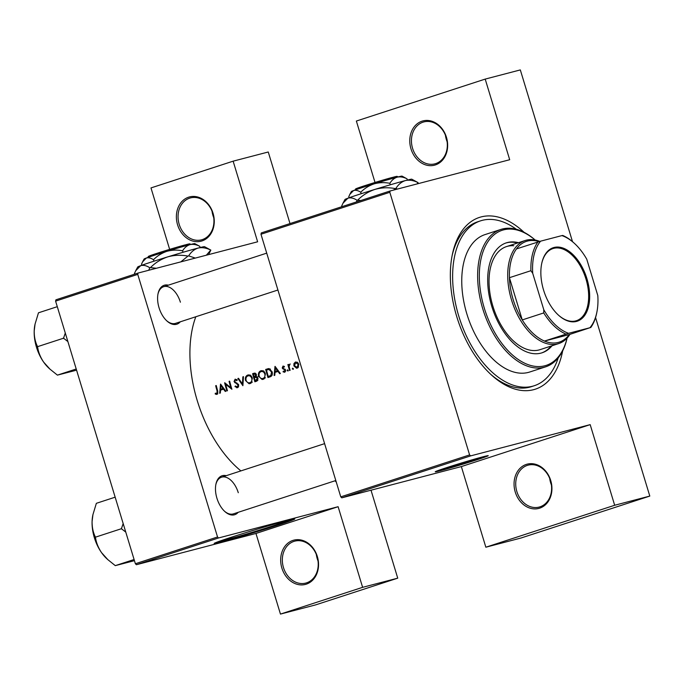 <?xml version="1.0" encoding="UTF-8"?>
<svg xmlns="http://www.w3.org/2000/svg" width="684" height="684" viewBox="0 0 684 684"><rect width="100%" height="100%" fill="white"/><g stroke="black" fill="none" stroke-linecap="round" stroke-linejoin="round"><path stroke-width="1.03" d="M317.342 556.511A22.88 18.648 75.3 0 1 306.252 584.17A22.88 18.648 75.3 0 1 281.868 568.062A22.88 18.648 75.3 0 1 292.957 540.403A22.88 18.648 75.3 0 1 317.342 556.511M283.475 567.583A21.674 17.664 -104.7 0 0 305.765 583.084A21.674 17.664 -104.7 0 0 317.085 556.639A21.674 17.664 -104.7 0 0 294.795 541.138A21.674 17.664 -104.7 0 0 283.475 567.583M318.009 560.914A21.674 17.664 75.3 0 1 317.248 558.751A21.674 17.664 75.3 0 1 316.324 554.485M213.057 213.28A22.88 18.648 75.3 0 1 201.968 240.939A22.88 18.648 75.3 0 1 177.583 224.831A22.88 18.648 75.3 0 1 188.673 197.172A22.88 18.648 75.3 0 1 213.057 213.28M179.191 224.343A21.674 17.664 -104.7 0 0 201.481 239.845A21.674 17.664 -104.7 0 0 212.801 213.408A21.674 17.664 -104.7 0 0 190.511 197.907A21.674 17.664 -104.7 0 0 179.191 224.343M213.724 217.674A21.674 17.664 75.3 0 1 212.963 215.52A21.674 17.664 75.3 0 1 212.04 211.245M550.731 480.51A22.88 18.648 75.3 0 1 539.642 508.169A22.88 18.648 75.3 0 1 515.257 492.061A22.88 18.648 75.3 0 1 526.347 464.402A22.88 18.648 75.3 0 1 550.731 480.51M516.865 491.582A21.674 17.664 -104.7 0 0 539.154 507.083A21.674 17.664 -104.7 0 0 550.475 480.638A21.674 17.664 -104.7 0 0 528.185 465.137A21.674 17.664 -104.7 0 0 516.865 491.582M551.398 484.913A21.674 17.664 75.3 0 1 550.637 482.759A21.674 17.664 75.3 0 1 549.714 478.484M446.447 137.279A22.88 18.648 75.3 0 1 435.357 164.938A22.88 18.648 75.3 0 1 410.973 148.83A22.88 18.648 75.3 0 1 422.062 121.171A22.88 18.648 75.3 0 1 446.447 137.279M412.58 148.351A21.674 17.664 -104.7 0 0 434.87 163.852A21.674 17.664 -104.7 0 0 446.19 137.407A21.674 17.664 -104.7 0 0 423.909 121.906A21.674 17.664 -104.7 0 0 412.58 148.351M447.114 141.673A21.674 17.664 75.3 0 1 446.353 139.519A21.674 17.664 75.3 0 1 445.429 135.244M226.643 538.778A31.84 0.889 163.1 0 0 223.882 540.009A31.84 0.889 163.1 0 0 240.606 535.752A31.84 0.889 163.1 0 0 272.206 526.082A31.84 0.889 163.1 0 0 284.809 521.49A31.84 0.889 163.1 0 0 281.834 522.003M230.85 537.393A42.151 1.18 163.1 0 0 214.16 543.464A42.151 1.18 163.1 0 0 236.296 537.829A42.151 1.18 163.1 0 0 278.132 525.03A42.151 1.18 163.1 0 0 294.813 518.959A42.151 1.18 163.1 0 0 272.677 524.594A42.151 1.18 163.1 0 0 230.85 537.393M214.938 542.976A42.151 1.18 163.1 0 0 277.986 524.568A42.151 1.18 163.1 0 0 293.898 518.985M446.207 467.788A27.702 0.769 163.1 0 0 435.238 471.772A27.702 0.769 163.1 0 0 449.781 468.078A27.702 0.769 163.1 0 0 477.278 459.665A27.702 0.769 163.1 0 0 488.239 455.672A27.702 0.769 163.1 0 0 473.696 459.374A27.702 0.769 163.1 0 0 446.207 467.788M436.486 471.148A27.702 0.769 163.1 0 0 477.133 459.203A27.702 0.769 163.1 0 0 486.854 455.843M180.294 321.805A20.469 11.859 -108 0 1 166.982 321.035A20.469 11.859 -108 0 1 159.039 307.732A20.469 11.859 -108 0 1 158.055 293.633A20.469 11.859 -108 0 1 168.367 285.168M166.614 320.693A19.272 11.158 72 0 0 175.557 323.352L277.926 290.016M238.177 512.316A20.469 11.859 -108 0 1 224.856 511.546A20.469 11.859 -108 0 1 216.922 498.234A20.469 11.859 -108 0 1 215.93 484.135A20.469 11.859 -108 0 1 226.242 475.671M224.489 511.204A19.272 11.158 72 0 0 233.432 513.864L335.81 480.527M336.212 481.998A19.272 11.158 72 0 0 336.272 482.049A20.469 11.859 -108 0 1 335.023 480.775M562.667 350.858A90.322 52.3 -108 0 1 491.753 375.259A90.322 52.3 -108 0 1 456.724 316.538A90.322 52.3 -108 0 1 452.38 254.345A90.322 52.3 -108 0 1 524.064 232.303M490.659 374.251A86.706 50.206 72 0 0 531.434 386.657L534.23 385.742A86.706 50.206 72 0 0 558.204 357.877M195.812 316.752A103.566 59.97 72 0 0 197.231 400.567A103.566 59.97 72 0 0 240.896 470.9M215.186 393.924L216.23 394.377L217.726 393.89L217.734 391.009A103.566 59.97 -108 0 1 216.247 385.519L215.665 385.716A103.566 59.97 72 0 0 217.119 391.12L216.828 393.497L215.349 393.189L215.186 393.924L216.666 393.539M220.522 384.134L219.684 393.257L220.325 393.043L220.547 390.137L223.514 389.17L225.241 391.445L225.882 391.231L220.607 384.109M224.626 382.792A103.566 59.97 72 0 0 226.883 390.906L227.473 390.718A103.566 59.97 -108 0 1 225.669 384.357L231.91 389.273A103.566 59.97 -108 0 1 229.653 381.159L229.072 381.347A103.566 59.97 72 0 0 230.816 387.743L224.762 382.758M235.296 379.996L236.844 380.629L237.245 379.953L235.151 379.141L234.031 381.569L238.109 385.075L237.228 386.853L235.399 385.981L234.963 386.571L237.485 387.683L238.22 387.212L238.699 384.895L234.612 381.347L235.296 379.996L236.844 379.594L235.399 379.979M237.87 378.483L242.888 385.699L243.478 376.653L242.854 376.858L242.418 383.972L238.494 378.278L237.87 378.483L238.519 378.312M245.488 380.458L248.993 383.707L250.164 383.553L251.199 382.989L252.353 378.184C251.456 375.61 249.917 374.567 247.745 375.046C245.71 375.986 244.966 377.79 245.488 380.458L246.086 380.304M252.61 373.686A103.566 59.97 72 0 0 254.867 381.792L256.637 381.219L258.039 378.252L256.201 376.585L256.483 374.61L253.884 373.267L252.61 373.686L254.893 373.088M258.561 376.209L262.058 379.458L263.237 379.295L264.272 378.731L265.418 373.926C264.52 371.361 262.989 370.309 260.809 370.788C258.783 371.728 258.03 373.532 258.561 376.209L259.159 376.046C258.732 373.832 259.373 372.37 261.057 371.617L263.759 370.899M265.683 369.428A103.566 59.97 72 0 0 267.94 377.542L269.966 376.884C272.044 376.183 272.771 374.507 272.155 371.848L269.154 368.616L265.683 369.428L268.675 368.616M267.692 368.796L268.265 368.667M274.985 366.402L274.139 375.525L274.78 375.311L275.011 372.395L277.969 371.438L279.705 373.712L280.337 373.498L275.071 366.376M283.065 371.848L285.142 371.934L285.561 370.044L283.116 368.266L283.21 366.778L284.202 367.137L284.467 366.496L283.014 366.051L282.227 368.001L284.98 370.266L284.373 371.506L285.587 371.19L283.065 371.848L283.287 371.181L285.587 371.19M287.118 370.668L288.126 370.967L287.468 369.822L287.118 370.668L288.229 370.377M287.87 364.581A103.566 59.97 72 0 0 289.554 370.497L290.144 370.309A103.566 59.97 -108 0 1 289.554 368.325L289.076 366.265L290.153 363.948L288.691 365.265A103.566 59.97 -108 0 1 288.451 364.392L287.87 364.581L288.46 364.427M292.316 368.975L293.325 369.274L292.658 368.129L292.316 368.975L293.419 368.685M293.881 365.872L296.531 368.231L297.916 367.778L298.831 364.264L297.583 362.366L295.505 361.981L293.949 363.555L293.881 365.872L294.479 365.718M301.054 366.145L301.199 366.709M296.531 368.231L297.258 368.103M284.099 372.276L284.664 372.207M236.621 387.743L237.485 387.683M216.23 394.377L217.05 394.335M55.601 301.131L55.926 299.806L138.074 273.053L137.749 274.378L55.601 301.131L135.381 563.744L217.538 536.991L218.564 537.966L338.118 506.707L255.961 533.46L280.457 614.087L315.581 604.904L397.737 578.16L371.01 490.197M218.564 537.966L136.407 564.719L255.961 533.46M390.137 190.973L389.812 192.298L260.98 234.253L261.305 232.919L390.137 190.973L509.691 159.723L485.195 79.096L520.319 69.913L572.499 241.657M138.074 273.053L257.629 241.794L233.133 161.167L268.256 151.993L290.007 223.574M137.749 274.378L217.538 536.991M280.457 614.087L362.614 587.334L338.118 506.707M362.614 587.334L397.737 578.16M136.407 564.719L135.381 563.744M233.133 161.167L150.984 187.92L169.649 249.369M180.396 302.208A19.272 11.158 72 0 0 163.621 286.707A19.272 11.158 72 0 0 157.961 294.12M238.28 492.711A19.272 11.158 72 0 0 221.505 477.218A19.272 11.158 72 0 0 215.836 484.631M389.812 192.298L469.6 454.911L470.626 455.886L590.181 424.636L614.677 505.262L649.8 496.08L520.969 538.026L485.845 547.209L461.349 466.582L590.181 424.636M470.626 455.886L341.795 497.841L461.349 466.582M595.559 317.556L649.8 496.08M260.98 234.253L340.769 496.858L469.6 454.911M375.02 182.457L356.364 121.042L485.195 79.096M341.795 497.841L340.769 496.858M516.317 229.268A86.706 50.206 72 0 0 492.241 219.487A86.706 50.206 72 0 0 480.536 220.855L477.74 221.77A86.706 50.206 72 0 0 452.09 255.807M614.677 505.262L485.845 547.209M216.264 385.562L215.665 385.716M278.636 371.258L277.969 371.438M277.063 371.728L277.123 370.933M275.43 367.975L277.422 370.702L275.088 371.463L275.43 367.975L276.088 367.804M278.089 370.531L277.422 370.702M278.166 370.634L275.088 371.463M284.416 366.462L283.21 366.778L284.416 366.462M285.579 370.112L284.98 370.266M285.356 369.574L284.655 369.753M284.92 369.078L283.757 369.386M283.723 368.573L282.706 368.838M282.825 367.847L282.227 368.001M289.229 365.128L288.691 365.265M294.855 363.324L293.949 363.555M295.702 362.708L298.241 364.461L297.036 367.385L294.471 365.683L295.702 362.708L297.429 362.255L295.856 362.674M298.84 364.307L298.241 364.461M298.6 366.975L296.907 367.419L298.6 366.975M270.582 376.645L270.377 375.969M268.419 369.514L268.188 368.77M271.907 375.507L268.273 376.525A103.566 59.97 -108 0 1 266.486 370.07L270.3 369.018M266.94 369.924L269.009 369.497L271.565 372.045L270.83 375.465L268.273 376.525M270.445 369.121L269.009 369.497M272.164 371.882L271.565 372.045M272.095 375.131L270.83 375.465M261.639 371.455L262.331 370.668M264.332 378.688L263.451 378.355M261.057 371.617C262.818 371.224 264.075 372.053 264.836 374.122C265.272 376.303 264.648 377.756 262.964 378.474L265.469 377.825M265.426 373.96L264.836 374.122M264.947 377.961L262.964 378.474C261.194 378.876 259.929 378.055 259.151 376.012M257.466 380.749L257.312 380.227M256.38 377.183L256.149 376.405M255.346 373.763L255.149 373.122M254.209 374.071L255.901 374.815L254.106 376.935A103.566 59.97 -108 0 1 253.413 374.328L255.953 373.609M256.5 374.661L255.901 374.815M256.363 376.32L254.499 376.807M256.346 376.354L254.106 376.935M254.337 377.765L255.978 377.337L257.458 378.44L255.209 380.774A103.566 59.97 -108 0 1 254.337 377.765M254.722 377.645L257.269 377.004M258.056 378.286L257.458 378.44M257.979 379.996L256.038 380.509M257.962 380.056L255.209 380.774M248.566 375.713L249.267 374.926M251.259 382.946L250.378 382.613M247.984 375.867C249.746 375.482 251.002 376.311 251.763 378.372C252.199 380.56 251.575 382.014 249.891 382.732C248.13 383.134 246.856 382.313 246.078 380.27C245.667 378.09 246.3 376.627 247.984 375.867L250.686 375.157M252.362 378.218L251.763 378.372M251.874 382.219L252.396 382.082M243.042 383.809L242.418 383.972M243.478 376.696L242.854 376.858M235.775 386.357L234.963 386.571M238.656 386.486L237.228 386.853M238.707 384.912L238.109 385.075M238.348 384.169L237.647 384.357M235.681 382.442L234.723 382.689M234.629 381.416L234.031 381.569M231.414 387.589L230.816 387.743M229.662 381.193L229.072 381.347M226.421 384.16L225.669 384.357M224.172 388.991L223.514 389.17M222.599 389.461L222.659 388.666M220.966 385.708L222.967 388.435L220.633 389.196L220.966 385.708L221.633 385.537M223.625 388.264L222.967 388.435M223.702 388.367L220.633 389.196M586.949 278.781A38.655 22.384 -108 0 1 584.17 316.145A38.655 22.384 -108 0 1 558.571 315.247A38.655 22.384 -108 0 1 543.583 290.119A38.655 22.384 -108 0 1 541.719 263.502A38.655 22.384 -108 0 1 562.718 247.959A38.655 22.384 -108 0 1 586.949 278.781M558.358 315.05A37.936 21.965 72 0 0 576.45 320.702A37.936 21.965 72 0 0 585.983 279.072A37.936 21.965 72 0 0 552.963 248.566A37.936 21.965 72 0 0 541.66 263.785M569.926 334.356A54.19 31.379 -108 0 1 558.708 343.582A54.19 31.379 -108 0 1 511.529 299.994A54.19 31.379 -108 0 1 525.15 240.52A54.19 31.379 -108 0 1 539.753 241.409M539.026 241.614A52.984 30.686 72 0 0 516.48 248.916A52.984 30.686 72 0 0 509.426 277.695A52.984 30.686 72 0 0 513.137 299.515A52.984 30.686 72 0 0 522.26 319.924A52.984 30.686 72 0 0 544.473 341.059L569.242 334.579L589.924 327.739A51.779 29.985 72 0 0 596.799 312.52A51.779 29.985 72 0 0 597.807 295.565L586.761 259.21A51.779 29.985 72 0 0 574.227 243.196A51.779 29.985 72 0 0 561.923 235.595L540.608 241.17A51.779 29.985 72 0 0 532.725 273.335L543.771 309.69A51.779 29.985 72 0 0 568.609 333.313L589.924 327.739M568.609 333.313L544.473 341.059A52.984 30.686 72 0 0 569.242 334.579M532.725 273.335L530.904 270.702L509.426 277.695L522.26 319.924L543.729 312.93L543.771 309.69M561.923 235.595L562.718 235.45A52.984 30.686 -108 0 1 573.5 242.538L574.227 243.196M516.48 248.916L540.608 241.17M530.904 270.702A52.984 30.686 -108 0 1 537.957 241.922M596.799 312.52L596.602 313.477A52.984 30.686 -108 0 1 590.711 327.593M565.95 334.066A52.984 30.686 -108 0 1 543.729 312.93M518.489 242.692A57.807 33.473 72 0 0 514.094 241.956A57.807 33.473 72 0 0 506.288 242.863A57.807 33.473 72 0 0 490.505 301.755A57.807 33.473 72 0 0 534.281 353.705A57.807 33.473 72 0 0 542.087 352.79A57.807 33.473 72 0 0 552.039 345.753M517.549 243A57.807 33.473 72 0 0 513.162 242.256A57.807 33.473 72 0 0 505.827 243.025M535.136 240.033A71.05 41.143 72 0 0 511.786 229.149A71.05 41.143 72 0 0 481.057 294.676A71.05 41.143 72 0 0 536.598 366.504A71.05 41.143 72 0 0 567.07 338.093M567.096 338.067A72.256 41.844 -108 0 1 545.627 366.838A72.256 41.844 -108 0 1 535.871 367.975A72.256 41.844 -108 0 1 481.151 303.038A72.256 41.844 -108 0 1 500.885 229.431A72.256 41.844 -108 0 1 510.64 228.294A72.256 41.844 -108 0 1 535.17 240.041M500.885 229.431L485.016 234.595A72.256 41.844 72 0 0 465.274 308.21A72.256 41.844 72 0 0 520.002 373.139A72.256 41.844 72 0 0 529.758 372.002L545.627 366.838M480.536 220.855A86.706 50.206 72 0 0 456.852 309.194A86.706 50.206 72 0 0 522.525 387.11A86.706 50.206 72 0 0 534.23 385.742M558.708 343.582L540.035 349.661A54.19 31.379 -108 0 1 532.716 350.516A54.19 31.379 -108 0 1 491.676 301.815A54.19 31.379 -108 0 1 506.476 246.599A54.19 31.379 -108 0 1 513.795 245.753M541.617 352.935A57.807 33.473 72 0 0 551.107 346.053M57.285 306.68L38.475 312.802L35.055 324.105L34.2 330.979A32.584 18.87 72 0 0 43.665 362.144C40.382 357.236 38.372 352.209 37.629 347.062L37.406 346.318C35.226 341.872 34.157 336.759 34.2 330.979A32.584 18.87 72 0 1 34.918 324.763L35.055 324.105M65.288 333.031L63.535 338.212L37.389 346.72M63.535 338.212L67.887 341.581M76.215 369.001L57.413 375.123L49.983 369.163L43.665 362.144A32.584 18.87 72 0 0 49.12 368.377L49.983 369.163M76.574 370.164L57.413 375.123M63.544 337.802A37.398 21.657 72 0 0 63.774 338.554M115.16 497.183L96.359 503.313L92.939 514.616L92.084 521.49A32.584 18.87 72 0 0 101.548 552.646C98.248 547.704 96.23 542.686 95.512 537.573L95.29 536.82C93.109 532.417 92.041 527.304 92.084 521.49A32.584 18.87 72 0 1 92.802 515.274L92.939 514.616M123.171 523.542L121.41 528.715L95.273 537.231M121.41 528.715L125.77 532.092M134.098 559.512L115.288 565.634L107.867 559.666L101.548 552.646A32.584 18.87 72 0 0 107.003 558.888L107.867 559.666M134.449 560.666L115.288 565.634M121.427 528.313A37.398 21.657 72 0 0 121.649 529.057M147.812 257.492L148.368 256.457A21.674 0.607 -16.9 0 1 162.356 251.618A21.674 0.607 -16.9 0 1 185.202 244.889L186.493 245.736M199.762 246.317L194.786 243.607A26.496 0.744 -16.9 0 0 189.99 244.633C193.076 244 196.334 244.556 199.762 246.317L200.13 247.54M142.64 261.741L144.11 259.005A26.496 0.744 -16.9 0 1 146.316 258.03L142.58 261.852L141.528 264.178L141.853 265.247M153.481 259.732C157.269 255.893 161.732 253.097 166.853 251.344A26.496 0.744 -16.9 0 0 146.316 258.03C148.462 257.398 150.848 257.971 153.481 259.732L153.934 261.202M182.602 250.797C184.543 247.642 187.014 245.582 189.99 244.633A26.496 0.744 -16.9 0 0 166.853 251.344C172.009 249.925 177.259 249.746 182.602 250.797L183.055 252.285M135.791 270.59L137.723 266.974A34.927 0.975 -16.9 0 1 140.63 265.691A34.927 0.975 -16.9 0 1 167.708 256.876A34.927 0.975 -16.9 0 1 198.206 248.036A34.927 0.975 -16.9 0 1 204.525 246.676L210.843 250.096L208.637 254.602M135.227 273.976L134.432 273.514L135.714 270.736L140.63 265.691C143.392 264.87 146.462 265.572 149.839 267.786L148.71 270.274M156.354 268.273L150.446 267.589C155.353 262.69 161.108 259.125 167.708 256.876C174.334 255.047 181.089 254.781 187.972 256.081L180.807 261.878M195.316 258.09L188.656 255.876C191.187 251.857 194.367 249.241 198.206 248.036C202.165 247.206 206.354 247.899 210.766 250.096L206.329 255.209M187.972 256.081A40.099 1.12 -16.9 0 1 188.656 255.876M149.839 267.786A40.099 1.12 -16.9 0 1 150.446 267.589M187.843 245.376L186.552 244.53L185.296 244.94M186.552 244.53A21.674 0.607 -16.9 0 1 189.827 243.855L190.862 244.41M355.064 190.007L355.62 188.964A21.674 0.607 -16.9 0 1 369.608 184.133A21.674 0.607 -16.9 0 1 392.454 177.395L393.745 178.242M407.014 178.823L402.038 176.121A26.496 0.744 -16.9 0 0 397.242 177.147C400.328 176.515 403.586 177.07 407.014 178.823L407.382 180.054M349.892 194.256L351.354 191.511A26.496 0.744 -16.9 0 1 353.568 190.545L349.832 194.367L348.78 196.684L349.105 197.762M360.733 192.238C364.521 188.399 368.984 185.603 374.105 183.859A26.496 0.744 -16.9 0 0 353.568 190.545C355.714 189.913 358.1 190.477 360.733 192.238L361.186 193.709M389.854 183.312C391.795 180.148 394.266 178.096 397.242 177.147A26.496 0.744 -16.9 0 0 374.105 183.859C379.261 182.44 384.511 182.26 389.854 183.312L390.308 184.791M343.043 203.097L344.975 199.489A34.927 0.975 -16.9 0 1 347.882 198.206A34.927 0.975 -16.9 0 1 374.96 189.391A34.927 0.975 -16.9 0 1 405.458 180.55A34.927 0.975 -16.9 0 1 411.777 179.191L418.095 182.611L417.591 183.799M342.479 206.491L341.684 206.021L342.966 203.242L347.882 198.206C350.644 197.385 353.714 198.086 357.091 200.292L356.364 201.968M360.784 200.532L357.698 200.096C362.606 195.205 368.36 191.631 374.96 189.391C381.587 187.553 388.341 187.288 395.224 188.587L393.608 190.067M397.447 189.058L395.908 188.391C398.439 184.372 401.619 181.756 405.458 180.55C409.417 179.721 413.606 180.405 418.018 182.611L417.078 183.928M395.224 188.587A40.099 1.12 -16.9 0 1 395.908 188.391M357.091 200.292A40.099 1.12 -16.9 0 1 357.698 200.096M395.096 177.891L393.804 177.045L392.548 177.455M393.804 177.045A21.674 0.607 -16.9 0 1 397.079 176.369L398.114 176.925M217.717 390.966L217.119 391.12M271.728 375.567L269.026 376.277M237.177 383.16L236.1 383.442M255.329 377.457L257.988 376.764M525.15 240.52L506.476 246.599M163.621 286.707L266.717 253.14M324.601 443.642L221.505 477.218"/></g></svg>
